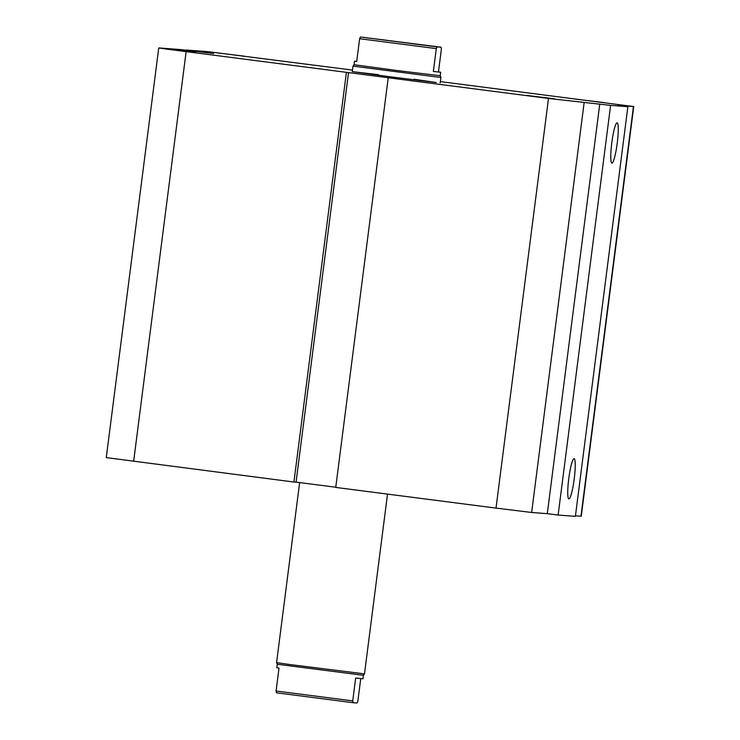 <?xml version="1.0" encoding="UTF-8"?>
<svg xmlns="http://www.w3.org/2000/svg" width="740" height="740" viewBox="0 0 740 740"><rect width="100%" height="100%" fill="white"/><g stroke="black" fill="none" stroke-linecap="round" stroke-linejoin="round"><path stroke-width="1.11" d="M414.049 79.254L436.249 82.51L390.313 76.812L352.286 71.632L378.51 74.703M195.693 52.494L167.758 49.09L195.693 52.494M244.542 56.212L216.607 52.799L244.542 56.212M603.433 102.527L575.498 99.123L603.433 102.527M554.574 98.818L526.639 95.414L554.574 98.818M568.773 478.577A20.285 2.72 -82.6 0 1 574.083 458.661A20.285 2.72 -82.6 0 1 574.185 479.132A20.285 2.72 -82.6 0 1 568.894 498.899A20.285 2.72 -82.6 0 1 568.773 478.577M611.795 142.755A20.285 2.72 -82.6 0 1 617.105 122.84A20.285 2.72 -82.6 0 1 617.206 143.31A20.285 2.72 -82.6 0 1 611.915 163.087A20.285 2.72 -82.6 0 1 611.795 142.755M440.356 81.603L633.736 106.569L617.798 105.376L627.871 106.699L575.387 516.354L558.127 515.049L610.611 105.385L548.497 98.448L166.537 49.09L159.035 47.952L180.847 49.608L213.666 53.493L186.536 50.043L208.356 51.698L352.481 70.078M558.127 515.049L547.295 513.671L599.77 104.007M547.295 513.671L531.644 512.478L496.013 508.102L335.738 487.42L388.213 77.756M335.757 487.235L296.065 482.11M346.403 72.363L293.928 482.027L296.055 482.184L348.54 72.529M293.928 482.027L106.264 457.607L158.739 47.952M627.871 106.699L610.611 105.385M633.736 106.569L581.261 516.233L575.461 515.808M436.286 48.609L437.109 46.898L360.454 37L359.631 38.711L436.286 48.609L433.363 71.466L440.67 72.224L433.363 71.466M437.109 46.898L441.031 47.194L441.401 48.997L438.478 71.854M359.631 38.711L356.708 61.568L354.516 61.189L356.726 61.383M354.516 61.189L354.062 64.713L397.103 70.531L440.217 75.748L440.67 72.224M360.454 37L441.031 47.194M422.17 44.863L379.121 39.322L422.17 44.863M440.217 75.748L440.901 77.376L437.543 77.071L352.989 66.119L352.286 71.632M278.999 668.146L276.075 691.003L276.446 692.807L353.1 702.704L352.73 700.9L355.653 678.043L362.961 678.811L363.414 675.296L277.26 664.252L276.806 667.776L278.999 668.146M360.75 678.617L357.846 701.289L357.022 703L353.1 702.704M352.73 700.9L276.075 691.003M387.519 494.107L364.487 673.881L289.488 664.492L276.575 662.624L299.644 482.573M580.965 516.224L633.449 106.569M531.644 512.478L584.119 102.814M496.013 508.102L548.497 98.448M133.644 461.335L186.119 51.68M354.062 64.704L352.989 66.119M440.901 77.376L440.198 82.889M363.414 675.296L364.487 673.881M277.26 664.252L276.575 662.624"/></g></svg>
